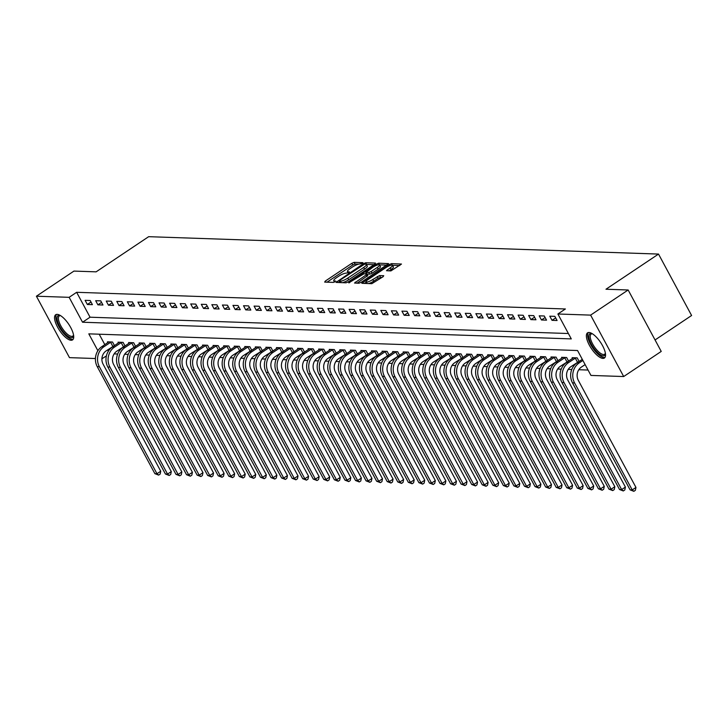 <?xml version="1.0" encoding="UTF-8"?>
<svg xmlns="http://www.w3.org/2000/svg" width="728" height="728" viewBox="0 0 728 728"><rect width="100%" height="100%" fill="white"/><g stroke="black" fill="none" stroke-linecap="round" stroke-linejoin="round"><path stroke-width="1.09" d="M362.489 263.372L362.944 262.662L354.136 262.362L351.833 263.318L325.307 281.072L324.661 282.091L333.469 282.391L335.672 281.063L334.389 280.972A6.097 1.447 -28.3 0 1 333.743 280.699A6.097 1.447 -28.3 0 1 336.454 277.723L338.666 276.24A6.097 1.447 -28.3 0 1 346.037 273.173L348.785 272.545L349.376 271.89L348.093 271.799A6.097 1.447 -28.3 0 1 347.447 271.526A6.097 1.447 -28.3 0 1 350.159 268.55L352.37 267.067A6.097 1.447 -28.3 0 1 359.741 264L362.489 263.372M602.939 358.394A15.142 5.533 56.2 0 1 590.326 346.883A15.142 5.533 56.2 0 1 587.542 332.869A15.142 5.533 56.2 0 1 588.988 332.496A15.142 5.533 56.2 0 1 601.601 344.007A15.142 5.533 56.2 0 1 604.386 358.03A15.142 5.533 56.2 0 1 602.939 358.394M71.107 340.258A15.142 5.533 56.2 0 1 58.495 328.747A15.142 5.533 56.2 0 1 55.71 314.724A15.142 5.533 56.2 0 1 57.157 314.36A15.142 5.533 56.2 0 1 69.77 325.871A15.142 5.533 56.2 0 1 72.554 339.885A15.142 5.533 56.2 0 1 71.107 340.258M390.891 270.925L401.483 264.055L391.491 263.636L389.189 264.592L361.816 283.283L371.799 283.692L383.092 276.722L383.738 275.703L379.552 275.566L372.791 279.507A5.096 1.21 -28.3 0 1 366.084 281.845A5.096 1.21 -28.3 0 1 368.35 279.352L385.813 267.667A5.096 1.21 -28.3 0 1 392.519 265.329A5.096 1.21 -28.3 0 1 390.254 267.822L386.495 270.698L390.891 270.925M95.423 358.531L69.478 357.639L36.4 296.214L73.938 271.089L96.114 271.844L148.658 236.682L658.521 254.072L605.978 289.234L628.155 289.99L590.617 315.115L623.696 376.54L590.954 375.43L577.55 350.523L88.807 333.852L97.88 350.705M36.4 296.214L69.142 297.324L82.546 322.231L571.289 338.902L557.885 313.995L590.617 315.115M557.885 313.995L565.392 308.972L76.64 292.301L69.142 297.324M374.838 264.1L375.484 263.09L365.702 262.753L363.399 263.718L336.027 282.4L346.009 282.819L348.312 281.854L374.838 264.1M378.596 263.199L388.588 263.609L361.206 282.3L358.904 283.256L354.518 283.028L366.12 274.902L366.967 273.965L363.991 273.792L348.73 282.855L376.294 264.155L378.596 263.199L379.488 264.856L386.896 265.11M76.64 292.301L90.054 317.208L568.395 333.524M87.351 304.486L92.42 304.659L90.181 300.509L85.112 300.336L87.351 304.486L91.009 302.038M97.907 304.841L102.976 305.014L100.746 300.864L95.677 300.691L97.907 304.841L101.565 302.393M108.472 305.205L113.541 305.378L111.302 301.228L106.233 301.055L108.472 305.205L112.13 302.757M119.028 305.569L124.097 305.742L121.867 301.583L116.799 301.41L119.028 305.569L122.686 303.121M129.593 305.924L134.662 306.097L132.423 301.947L127.354 301.774L129.593 305.924L133.251 303.476M140.149 306.288L145.218 306.461L142.988 302.311L137.92 302.138L140.149 306.288L143.807 303.84M150.714 306.643L155.783 306.816L153.544 302.666L148.476 302.493L150.714 306.643L154.372 304.195M161.27 307.007L166.339 307.18L164.109 303.03L159.041 302.857L161.27 307.007L164.928 304.559M171.835 307.371L176.904 307.544L174.665 303.385L169.597 303.212L171.835 307.371L175.494 304.914M182.391 307.726L187.46 307.899L185.231 303.749L180.162 303.576L182.391 307.726L186.049 305.278M192.956 308.09L198.025 308.262L195.787 304.113L190.718 303.94L192.956 308.09L196.615 305.642M203.512 308.445L208.581 308.617L206.352 304.468L201.283 304.295L203.512 308.445L207.171 305.997M214.078 308.809L219.146 308.981L216.908 304.832L211.839 304.659L214.078 308.809L217.736 306.361M224.633 309.163L229.702 309.336L227.473 305.187L222.404 305.014L224.633 309.163L228.292 306.716M235.199 309.527L240.267 309.7L238.029 305.551L232.96 305.378L235.199 309.527L238.857 307.079M245.755 309.891L250.823 310.064L248.594 305.906L243.525 305.733L245.755 309.891L249.413 307.444M256.32 310.246L261.388 310.419L259.15 306.27L254.081 306.097L256.32 310.246L259.978 307.798M266.876 310.61L271.944 310.783L269.715 306.634L264.646 306.461L266.876 310.61L270.534 308.162M277.441 310.965L282.51 311.138L280.271 306.989L275.202 306.816L277.441 310.965L281.099 308.517M287.997 311.329L293.066 311.502L290.836 307.353L285.767 307.18L287.997 311.329L291.655 308.881M298.562 311.684L303.631 311.857L301.392 307.707L296.323 307.534L298.562 311.684L302.22 309.236M309.118 312.048L314.196 312.221L311.957 308.071L306.888 307.899L309.118 312.048L312.776 309.6M319.683 312.412L324.752 312.585L322.513 308.435L317.444 308.262L319.683 312.412L323.341 309.964M330.239 312.767L335.317 312.94L333.078 308.79L328.01 308.617L330.239 312.767L333.897 310.319M340.804 313.131L345.873 313.304L343.634 309.154L338.566 308.981L340.804 313.131L344.462 310.683M351.36 313.486L356.438 313.659L354.199 309.509L349.131 309.336L351.36 313.486L355.018 311.038M361.925 313.85L366.994 314.023L364.755 309.873L359.687 309.7L361.925 313.85L365.583 311.402M372.481 314.214L377.559 314.387L375.32 310.228L370.252 310.055L372.481 314.214L376.139 311.766M383.046 314.569L388.115 314.742L385.876 310.592L380.808 310.419L383.046 314.569L386.704 312.121M393.602 314.933L398.68 315.106L396.442 310.956L391.373 310.783L393.602 314.933L397.261 312.485M404.167 315.288L409.236 315.461L406.998 311.311L401.929 311.138L404.167 315.288L407.826 312.84M414.723 315.652L419.801 315.825L417.563 311.675L412.494 311.502L414.723 315.652L418.382 313.204M425.289 316.007L430.357 316.18L428.119 312.03L423.05 311.857L425.289 316.007L428.947 313.559M435.844 316.371L440.922 316.544L438.684 312.394L433.615 312.221L435.844 316.371L439.503 313.923M446.41 316.735L451.478 316.908L449.24 312.749L444.171 312.576L446.41 316.735L450.068 314.287M456.966 317.089L462.043 317.262L459.805 313.113L454.736 312.94L456.966 317.089L460.624 314.642M467.531 317.454L472.599 317.626L470.361 313.477L465.292 313.304L467.531 317.454L471.189 315.006M478.087 317.808L483.165 317.981L480.926 313.832L475.857 313.659L478.087 317.808L481.745 315.361M488.652 318.172L493.72 318.345L491.482 314.196L486.413 314.023L488.652 318.172L492.31 315.724M499.217 318.536L504.286 318.709L502.047 314.551L496.978 314.378L499.217 318.536L502.866 316.079M509.773 318.891L514.842 319.064L512.603 314.915L507.534 314.742L509.773 318.891L513.431 316.443M520.338 319.255L525.407 319.428L523.168 315.279L518.099 315.106L520.338 319.255L523.987 316.807M530.894 319.61L535.963 319.783L533.724 315.634L528.655 315.461L530.894 319.61L534.552 317.162M541.459 319.974L546.528 320.147L544.289 315.998L539.221 315.825L541.459 319.974L545.108 317.526M552.015 320.329L557.084 320.502L554.845 316.352L549.776 316.18L552.015 320.329L555.673 317.881M114.132 353.881L117.672 354.008M124.688 354.245L128.228 354.363M135.253 354.609L138.793 354.727M145.809 354.964L149.349 355.082M156.374 355.328L159.914 355.446M166.93 355.683L170.47 355.81M177.496 356.047L181.035 356.165M188.052 356.401L191.591 356.529M198.617 356.766L202.157 356.884M209.173 357.13L212.713 357.248M219.738 357.484L223.278 357.603M230.294 357.848L233.834 357.967M240.859 358.203L244.399 358.331M251.424 358.567L254.955 358.686M261.98 358.931L265.52 359.05M272.545 359.286L276.076 359.404M283.101 359.65L286.641 359.769M293.666 360.005L297.197 360.132M304.222 360.369L307.762 360.487M314.787 360.724L318.318 360.851M325.343 361.088L328.883 361.206M335.908 361.452L339.439 361.57M346.464 361.807L350.004 361.925M357.029 362.171L360.56 362.289M367.585 362.526L371.125 362.653M378.151 362.89L381.681 363.008M388.707 363.254L392.246 363.372M399.272 363.609L402.802 363.727M409.828 363.973L413.368 364.091M420.393 364.328L423.924 364.455M430.949 364.692L434.489 364.81M441.514 365.046L445.045 365.174M452.07 365.411L455.61 365.529M462.635 365.774L466.166 365.893M473.191 366.129L476.731 366.248M483.756 366.493L487.287 366.612M494.312 366.848L497.852 366.976M504.877 367.212L508.408 367.331M515.433 367.567L518.973 367.695M525.998 367.931L529.529 368.05M536.554 368.295L540.094 368.414M547.119 368.65L550.65 368.768M557.675 369.014L561.215 369.132M568.24 369.369L571.771 369.496M578.796 369.733L588.06 370.051M99.208 334.207L104.832 344.644M107.653 349.886L108.354 351.196M107.88 342.606L107.462 341.841L112.531 342.014L114.478 345.618M118.437 342.97L118.027 342.206L123.096 342.378L125.034 345.982M129.002 343.325L128.583 342.56L133.652 342.733L135.599 346.337M139.558 343.689L139.148 342.924L144.217 343.097L146.155 346.701M150.123 344.044L149.704 343.279L154.773 343.452L156.72 347.056M160.679 344.408L160.269 343.643L165.338 343.816L167.276 347.42M171.244 344.763L170.825 343.998L175.894 344.171L177.841 347.775M181.8 345.127L181.39 344.362L186.459 344.535L188.397 348.139M192.365 345.491L191.946 344.726L197.015 344.899L198.962 348.503M202.921 345.846L202.511 345.081L207.58 345.254L209.518 348.858M213.486 346.209L213.067 345.445L218.136 345.618L220.084 349.222M224.042 346.564L223.633 345.8L228.701 345.973L230.639 349.577M234.607 346.928L234.189 346.164L239.257 346.337L241.205 349.941M245.163 347.292L244.754 346.528L249.822 346.701L251.761 350.305M255.728 347.647L255.31 346.883L260.378 347.056L262.326 350.659M266.284 348.011L265.875 347.247L270.943 347.42L272.882 351.023M276.849 348.366L276.431 347.602L281.499 347.775L283.447 351.378M287.405 348.73L286.996 347.966L292.065 348.139L294.003 351.742M297.97 349.085L297.552 348.321L302.62 348.494L304.568 352.097M308.526 349.449L308.117 348.685L313.186 348.858L315.124 352.461M319.091 349.813L318.673 349.049L323.742 349.222L325.689 352.825M329.648 350.168L329.238 349.404L334.307 349.577L336.245 353.18M340.213 350.532L339.794 349.768L344.863 349.941L346.81 353.544M350.769 350.887L350.359 350.123L355.428 350.295L357.366 353.899M361.334 351.251L360.915 350.486L365.984 350.659L367.931 354.263M371.89 351.606L371.48 350.841L376.549 351.014L378.487 354.618M382.455 351.97L382.036 351.205L387.105 351.378L389.052 354.982M393.011 352.334L392.601 351.569L397.67 351.742L399.608 355.346M403.576 352.689L403.157 351.924L408.226 352.097L410.173 355.701M414.132 353.053L413.722 352.288L418.791 352.461L420.729 356.065M424.697 353.408L424.278 352.643L429.347 352.816L431.295 356.42M435.253 353.772L434.844 353.007L439.912 353.18L441.851 356.784M445.818 354.136L445.399 353.371L450.468 353.544L452.416 357.148M456.374 354.49L455.965 353.726L461.033 353.899L462.972 357.503M466.939 354.855L466.521 354.09L471.589 354.263L473.537 357.867M477.495 355.209L477.086 354.445L482.154 354.618L484.093 358.221M488.06 355.573L487.642 354.809L492.71 354.982L494.658 358.586M498.616 355.928L498.207 355.164L503.275 355.337L505.214 358.94M509.181 356.292L508.763 355.528L513.832 355.701L515.779 359.304M519.737 356.656L519.328 355.892L524.397 356.065L526.335 359.668M530.303 357.011L529.884 356.247L534.953 356.42L536.9 360.023M540.859 357.375L540.449 356.611L545.518 356.784L547.456 360.387M551.424 357.73L551.005 356.966L556.074 357.139L558.021 360.742M561.98 358.094L561.57 357.33L566.639 357.503L568.577 361.106M572.545 358.458L572.126 357.694L577.195 357.867L579.142 361.47M655.054 339.958L691.6 315.497L658.521 254.072M628.155 289.99L661.233 351.424L623.696 376.54M106.379 355.974L101.902 358.749M101.938 358.249L102.211 358.758M90.054 317.208L82.546 322.231M358.622 264.146L355.027 264.018L352.725 264.983L327.036 282.173M339.53 281.945L338.611 282.564M374.001 264.674L366.375 264.437M364.546 264.164L339.648 280.426L339.057 281.072L340.404 281.172A6.097 1.447 -28.3 0 0 347.775 278.105L363.691 267.458A6.097 1.447 -28.3 0 0 366.402 264.473A6.097 1.447 -28.3 0 0 365.747 264.209L364.546 264.164M339.985 282.582L339.202 281.135M342.415 282.691A6.097 1.447 -28.3 0 0 348.666 279.77L347.775 278.105M366.402 264.473L367.294 266.139A6.097 1.447 -28.3 0 1 364.582 269.114L348.666 279.77M357.102 283.192L367.658 275.548M365.21 273.828L366.275 273.118M377.286 267.431A5.096 1.21 -28.3 0 0 379.552 264.937A5.096 1.21 -28.3 0 0 372.845 267.276L366.048 272.409L368.832 272.5L371.134 271.544L377.286 267.431L378.178 269.087A5.096 1.21 -28.3 0 0 380.444 266.594L379.552 264.937M378.178 269.087L372.026 273.209L369.724 274.165L367.03 274.074M399.79 265.547L392.51 265.301L393.42 266.985A5.096 1.21 -28.3 0 1 391.145 269.478L389.08 270.861M366.084 281.845L366.976 283.501A5.096 1.21 -28.3 0 0 366.994 283.529M368.559 283.583A5.096 1.21 -28.3 0 0 373.682 281.163L372.791 279.507M382.255 277.286L378.141 278.178L373.682 281.163M366.275 282.191L364.4 283.447M114.442 345.554L106.161 350.887A9.701 8.736 92 0 0 103.121 364.209L160.742 471.216L160.142 474.11L158.64 475.111L154.873 473.655L97.252 366.657A14.56 13.104 -88 0 1 101.811 346.664L108.845 341.887M154.873 473.655L156.984 473.728L99.372 366.721A14.56 13.104 -88 0 1 103.922 346.737L111.157 341.969M158.64 475.111L156.984 473.728L160.742 471.216M112.849 346.41L110.611 342.26M124.998 345.909L116.717 351.251A9.701 8.736 92 0 0 113.686 364.573L171.298 471.58L170.698 474.465L169.196 475.475L165.429 474.019L107.817 367.012A14.56 13.104 -88 0 1 112.376 347.029L119.401 342.251M165.429 474.019L167.549 474.092L109.928 367.085A14.56 13.104 -88 0 1 114.487 347.092L121.713 342.324M169.196 475.475L167.549 474.092L171.298 471.58M123.405 346.774L121.176 342.615M135.563 346.273L127.282 351.606A9.701 8.736 92 0 0 124.242 364.937L181.863 471.935L181.263 474.829L179.761 475.83L175.994 474.374L118.373 367.376A14.56 13.104 -88 0 1 122.932 347.383L129.966 342.606M175.994 474.374L178.105 474.447L120.493 367.449A14.56 13.104 -88 0 1 125.043 347.456L132.278 342.688M179.761 475.83L178.105 474.447L181.863 471.935M133.97 347.129L131.732 342.979M146.119 346.637L137.838 351.97A9.701 8.736 92 0 0 134.807 365.292L192.419 472.299L191.819 475.193L190.317 476.194L186.55 474.738L128.938 367.731A14.56 13.104 -88 0 1 133.497 347.747L140.522 342.97M186.55 474.738L188.67 474.811L131.049 367.804A14.56 13.104 -88 0 1 135.608 347.82L142.834 343.052M190.317 476.194L188.67 474.811L192.419 472.299M144.526 347.493L142.297 343.343M156.684 346.992L148.403 352.325A9.701 8.736 92 0 0 145.363 365.656L202.985 472.663L202.384 475.548L200.882 476.558L197.115 475.102L139.494 368.095A14.56 13.104 -88 0 1 144.053 348.102L151.087 343.325M197.115 475.102L199.226 475.175L141.614 368.168A14.56 13.104 -88 0 1 146.164 348.175L153.399 343.407M200.882 476.558L199.226 475.175L202.985 472.663M155.091 347.848L152.853 343.698M73.61 335.381A13.104 4.787 56.2 0 1 73.601 335.471A13.104 4.787 56.2 0 1 66.139 334.825A13.104 4.787 56.2 0 1 57.376 320.729A13.104 4.787 56.2 0 1 60.197 315.442A13.104 4.787 56.2 0 1 60.278 315.47M60.533 315.624A12.13 4.432 -123.8 0 0 59.341 315.925A12.13 4.432 -123.8 0 0 58.722 320.657A12.13 4.432 -123.8 0 0 65.283 332.159A12.13 4.432 -123.8 0 0 72.827 336.081A12.13 4.432 -123.8 0 0 73.564 335.089M56.529 314.405A15.042 5.496 -123.8 0 0 56.202 319.874A15.042 5.496 -123.8 0 0 63.827 333.57A15.042 5.496 -123.8 0 0 73.164 339.257M605.441 353.526A13.104 4.787 56.2 0 1 605.432 353.608A13.104 4.787 56.2 0 1 603.203 355.846A13.104 4.787 56.2 0 1 591.464 344.444A13.104 4.787 56.2 0 1 591.127 333.433A13.104 4.787 56.2 0 1 592.028 333.588A13.104 4.787 56.2 0 1 592.11 333.606M592.365 333.77A12.13 4.432 -123.8 0 0 592.328 333.761A12.13 4.432 -123.8 0 0 591.172 334.061A12.13 4.432 -123.8 0 0 593.393 345.29A12.13 4.432 -123.8 0 0 603.503 354.518A12.13 4.432 -123.8 0 0 604.659 354.218A12.13 4.432 -123.8 0 0 605.387 353.226M588.361 332.541A15.042 5.496 -123.8 0 0 591.982 346.756A15.042 5.496 -123.8 0 0 604.094 357.512A15.042 5.496 -123.8 0 0 604.995 357.403M167.24 347.356L158.959 352.689A9.701 8.736 92 0 0 155.929 366.011L213.541 473.018L212.94 475.912L211.439 476.913L207.671 475.457L150.059 368.45A14.56 13.104 -88 0 1 154.618 348.466L161.643 343.689M207.671 475.457L209.791 475.53L152.17 368.523A14.56 13.104 -88 0 1 156.729 348.539L163.955 343.771M211.439 476.913L209.791 475.53L213.541 473.018M165.647 348.212L163.418 344.062M177.805 347.711L169.524 353.053A9.701 8.736 92 0 0 166.484 366.375L224.106 473.382L223.505 476.267L222.004 477.277L218.236 475.821L160.615 368.814A14.56 13.104 -88 0 1 165.174 348.821L172.208 344.053M218.236 475.821L220.347 475.894L162.735 368.887A14.56 13.104 -88 0 1 167.285 348.894L174.52 344.126M222.004 477.277L220.347 475.894L224.106 473.382M176.212 348.566L173.974 344.417M188.361 348.075L180.08 353.408A9.701 8.736 92 0 0 177.05 366.73L234.662 473.737L234.061 476.631L232.56 477.632L228.792 476.176L171.18 369.178A14.56 13.104 -88 0 1 175.739 349.185L182.764 344.408M228.792 476.176L230.912 476.249L173.291 369.242A14.56 13.104 -88 0 1 177.85 349.258L185.076 344.49M232.56 477.632L230.912 476.249L234.662 473.737M186.768 348.93L184.539 344.781M198.926 348.43L190.645 353.772A9.701 8.736 92 0 0 187.606 367.094L245.227 474.101L244.626 476.986L243.125 477.996L239.357 476.54L181.736 369.533A14.56 13.104 -88 0 1 186.295 349.549L193.329 344.772M239.357 476.54L241.469 476.613L183.856 369.606A14.56 13.104 -88 0 1 188.406 349.622L195.641 344.844M243.125 477.996L241.469 476.613L245.227 474.101M197.334 349.294L195.095 345.145M209.482 348.794L201.201 354.126A9.701 8.736 92 0 0 198.171 367.458L255.783 474.456L255.182 477.35L253.681 478.351L249.913 476.904L192.301 369.897A14.56 13.104 -88 0 1 196.86 349.904L203.886 345.127M249.913 476.904L252.034 476.967L194.412 369.97A14.56 13.104 -88 0 1 198.972 349.977L206.197 345.209M253.681 478.351L252.034 476.967L255.783 474.456M207.889 349.649L205.66 345.5M220.047 349.158L211.766 354.49A9.701 8.736 92 0 0 208.727 367.813L266.348 474.82L265.747 477.714L264.246 478.715L260.478 477.259L202.857 370.252A14.56 13.104 -88 0 1 207.416 350.268L214.451 345.491M260.478 477.259L262.59 477.331L204.978 370.325A14.56 13.104 -88 0 1 209.528 350.341L216.762 345.572M264.246 478.715L262.59 477.331L266.348 474.82M218.455 350.013L216.216 345.864M230.603 349.513L222.322 354.845A9.701 8.736 92 0 0 219.292 368.177L276.904 475.184L276.303 478.069L274.802 479.079L271.034 477.623L213.422 370.616A14.56 13.104 -88 0 1 217.981 350.623L225.007 345.855M271.034 477.623L273.155 477.695L215.534 370.689A14.56 13.104 -88 0 1 220.093 350.696L227.318 345.927M274.802 479.079L273.155 477.695L276.904 475.184M229.011 350.368L226.781 346.219M241.168 349.877L232.887 355.209A9.701 8.736 92 0 0 229.848 368.532L287.469 475.539L286.868 478.433L285.367 479.434L281.599 477.978L223.987 370.971A14.56 13.104 -88 0 1 228.537 350.987L235.572 346.209M281.599 477.978L283.711 478.05L226.099 371.043A14.56 13.104 -88 0 1 230.649 351.06L237.883 346.291M285.367 479.434L283.711 478.05L287.469 475.539M239.576 350.732L237.337 346.583M251.724 350.232L243.443 355.573A9.701 8.736 92 0 0 240.413 368.896L298.025 475.903L297.424 478.787L295.923 479.798L292.156 478.341L234.543 371.335A14.56 13.104 -88 0 1 239.103 351.351L246.128 346.574M292.156 478.341L294.276 478.414L236.655 371.407A14.56 13.104 -88 0 1 241.214 351.415L248.439 346.646M295.923 479.798L294.276 478.414L298.025 475.903M250.132 351.096L247.902 346.938M262.289 350.596L254.008 355.928A9.701 8.736 92 0 0 250.969 369.26L308.59 476.258L307.99 479.151L306.488 480.152L302.721 478.696L245.109 371.699A14.56 13.104 -88 0 1 249.659 351.706L256.693 346.928M302.721 478.696L304.832 478.769L247.22 371.771A14.56 13.104 -88 0 1 251.77 351.779L259.004 347.01M306.488 480.152L304.832 478.769L308.59 476.258M260.697 351.451L258.458 347.301M272.845 350.96L264.564 356.292A9.701 8.736 92 0 0 261.534 369.615L319.146 476.622L318.546 479.515L317.044 480.516L313.277 479.06L255.665 372.054A14.56 13.104 -88 0 1 260.224 352.07L267.249 347.292M313.277 479.06L315.397 479.133L257.776 372.126A14.56 13.104 -88 0 1 262.335 352.143L269.56 347.374M317.044 480.516L315.397 479.133L319.146 476.622M271.253 351.815L269.023 347.666M283.41 351.315L275.129 356.647A9.701 8.736 92 0 0 272.09 369.979L329.711 476.976L329.111 479.87L327.609 480.88L323.842 479.424L266.23 372.418A14.56 13.104 -88 0 1 270.78 352.425L277.814 347.647M323.842 479.424L325.953 479.497L268.341 372.49A14.56 13.104 -88 0 1 272.891 352.498L280.125 347.729M327.609 480.88L325.953 479.497L329.711 476.976M281.818 352.17L279.579 348.02M293.966 351.679L285.685 357.011A9.701 8.736 92 0 0 282.655 370.334L340.267 477.34L339.667 480.234L338.165 481.235L334.398 479.779L276.786 372.772A14.56 13.104 -88 0 1 281.345 352.789L288.37 348.011M334.398 479.779L336.518 479.852L278.897 372.845A14.56 13.104 -88 0 1 283.456 352.862L290.681 348.093M338.165 481.235L336.518 479.852L340.267 477.34M292.383 352.534L290.144 348.384M304.531 352.034L296.251 357.366A9.701 8.736 92 0 0 293.211 370.698L350.832 477.705L350.232 480.589L348.73 481.599L344.963 480.143L287.351 373.136A14.56 13.104 -88 0 1 291.901 353.144L298.935 348.375M344.963 480.143L347.074 480.216L289.462 373.209A14.56 13.104 -88 0 1 294.012 353.216L301.246 348.448M348.73 481.599L347.074 480.216L350.832 477.705M302.939 352.889L300.7 348.739M315.088 352.398L306.806 357.73A9.701 8.736 92 0 0 303.776 371.053L361.388 478.059L360.788 480.953L359.286 481.954L355.519 480.498L297.907 373.5A14.56 13.104 -88 0 1 302.466 353.508L309.491 348.73M355.519 480.498L357.639 480.571L300.018 373.564A14.56 13.104 -88 0 1 304.577 353.581L311.802 348.812M359.286 481.954L357.639 480.571L361.388 478.059M313.504 353.253L311.266 349.103M325.653 352.752L317.372 358.094A9.701 8.736 92 0 0 314.332 371.416L371.953 478.423L371.353 481.308L369.851 482.318L366.084 480.862L308.472 373.855A14.56 13.104 -88 0 1 313.022 353.872L320.056 349.094M366.084 480.862L368.195 480.935L310.583 373.928A14.56 13.104 -88 0 1 315.133 353.945L322.368 349.167M369.851 482.318L368.195 480.935L371.953 478.423M324.06 353.617L321.822 349.458M336.209 353.116L327.928 358.449A9.701 8.736 92 0 0 324.897 371.781L382.509 478.778L381.909 481.672L380.407 482.673L376.64 481.226L319.028 374.219A14.56 13.104 -88 0 1 323.587 354.227L330.612 349.449M376.64 481.226L378.76 481.29L321.139 374.292A14.56 13.104 -88 0 1 325.698 354.299L332.924 349.531M380.407 482.673L378.76 481.29L382.509 478.778M334.625 353.972L332.387 349.822M346.774 353.48L338.493 358.813A9.701 8.736 92 0 0 335.453 372.135L393.075 479.142L392.474 482.036L390.972 483.037L387.205 481.581L329.593 374.574A14.56 13.104 -88 0 1 334.143 354.591L341.177 349.813M387.205 481.581L389.316 481.654L331.704 374.647A14.56 13.104 -88 0 1 336.254 354.663L343.489 349.895M390.972 483.037L389.316 481.654L393.075 479.142M345.181 354.336L342.943 350.186M357.33 353.835L349.049 359.168A9.701 8.736 92 0 0 346.018 372.499L403.631 479.506L403.03 482.391L401.528 483.401L397.77 481.945L340.149 374.938A14.56 13.104 -88 0 1 344.708 354.946L351.733 350.168M397.77 481.945L399.881 482.018L342.26 375.011A14.56 13.104 -88 0 1 346.819 355.018L354.045 350.25M401.528 483.401L399.881 482.018L403.631 479.506M355.746 354.691L353.508 350.541M367.895 354.199L359.614 359.532A9.701 8.736 92 0 0 356.574 372.854L414.196 479.861L413.595 482.755L412.094 483.756L408.326 482.3L350.714 375.293A14.56 13.104 -88 0 1 355.264 355.31L362.298 350.532M408.326 482.3L410.437 482.373L352.825 375.366A14.56 13.104 -88 0 1 357.375 355.382L364.61 350.614M412.094 483.756L410.437 482.373L414.196 479.861M366.302 355.055L364.064 350.905M378.451 354.554L370.17 359.896A9.701 8.736 92 0 0 367.139 373.218L424.752 480.225L424.151 483.11L422.649 484.12L418.891 482.664L361.27 375.657A14.56 13.104 -88 0 1 365.829 355.674L372.854 350.896M418.891 482.664L421.002 482.737L363.381 375.73A14.56 13.104 -88 0 1 367.94 355.737L375.166 350.969M422.649 484.12L421.002 482.737L424.752 480.225M376.867 355.419L374.629 351.26M389.016 354.918L380.735 360.251A9.701 8.736 92 0 0 377.696 373.573L435.317 480.58L434.716 483.474L433.215 484.475L429.447 483.019L371.835 376.021A14.56 13.104 -88 0 1 376.385 356.028L383.419 351.251M429.447 483.019L431.558 483.092L373.946 376.094A14.56 13.104 -88 0 1 378.496 356.101L385.731 351.333M433.215 484.475L431.558 483.092L435.317 480.58M387.423 355.774L385.185 351.624M399.572 355.273L391.291 360.615A9.701 8.736 92 0 0 388.261 373.937L445.873 480.944L445.272 483.829L443.771 484.839L440.012 483.383L382.391 376.376A14.56 13.104 -88 0 1 386.95 356.392L393.975 351.615M440.012 483.383L442.124 483.456L384.502 376.449A14.56 13.104 -88 0 1 389.061 356.465L396.287 351.688M443.771 484.839L442.124 483.456L445.873 480.944M397.989 356.138L395.75 351.988M410.137 355.637L401.856 360.97A9.701 8.736 92 0 0 398.817 374.301L456.438 481.299L455.837 484.193L454.336 485.194L450.568 483.747L392.956 376.74A14.56 13.104 -88 0 1 397.506 356.747L404.541 351.97M450.568 483.747L452.68 483.811L395.067 376.813A14.56 13.104 -88 0 1 399.617 356.82L406.852 352.052M454.336 485.194L452.68 483.811L456.438 481.299M408.545 356.493L406.306 352.343M420.693 356.001L412.412 361.334A9.701 8.736 92 0 0 409.382 374.656L466.994 481.663L466.393 484.557L464.892 485.558L461.133 484.102L403.512 377.095A14.56 13.104 -88 0 1 408.071 357.111L415.096 352.334M461.133 484.102L463.245 484.175L405.623 377.168A14.56 13.104 -88 0 1 410.183 357.184L417.408 352.416M464.892 485.558L463.245 484.175L466.994 481.663M419.11 356.856L416.871 352.707M431.258 356.356L422.977 361.689A9.701 8.736 92 0 0 419.938 375.02L477.559 482.027L476.958 484.912L475.457 485.922L471.689 484.466L414.077 377.459A14.56 13.104 -88 0 1 418.627 357.466L425.662 352.698M471.689 484.466L473.801 484.539L416.189 377.532A14.56 13.104 -88 0 1 420.739 357.539L427.973 352.771M475.457 485.922L473.801 484.539L477.559 482.027M429.666 357.211L427.427 353.062M441.814 356.72L433.533 362.053A9.701 8.736 92 0 0 430.503 375.375L488.115 482.382L487.514 485.276L486.013 486.277L482.255 484.821L424.633 377.823A14.56 13.104 -88 0 1 429.192 357.83L436.218 353.053M482.255 484.821L484.366 484.894L426.745 377.887A14.56 13.104 -88 0 1 431.304 357.903L438.529 353.135M486.013 486.277L484.366 484.894L488.115 482.382M440.231 357.575L437.992 353.426M452.379 357.075L444.098 362.417A9.701 8.736 92 0 0 441.059 375.739L498.68 482.746L498.079 485.631L496.578 486.641L492.81 485.185L435.198 378.178A14.56 13.104 -88 0 1 439.748 358.194L446.783 353.417M492.81 485.185L494.922 485.257L437.31 378.251A14.56 13.104 -88 0 1 441.86 358.258L449.094 353.49M496.578 486.641L494.922 485.257L498.68 482.746M450.787 357.939L448.548 353.781M462.935 357.439L454.654 362.772A9.701 8.736 92 0 0 451.624 376.103L509.236 483.101L508.635 485.995L507.134 486.996L503.376 485.54L445.754 378.542A14.56 13.104 -88 0 1 450.314 358.549L457.339 353.772M503.376 485.54L505.487 485.612L447.866 378.615A14.56 13.104 -88 0 1 452.425 358.622L459.65 353.854M507.134 486.996L505.487 485.612L509.236 483.101M461.352 358.294L459.113 354.145M473.5 357.803L465.219 363.136A9.701 8.736 92 0 0 462.18 376.458L519.801 483.465L519.2 486.359L517.699 487.36L513.932 485.904L456.32 378.897A14.56 13.104 -88 0 1 460.87 358.913L467.904 354.136M513.932 485.904L516.043 485.976L458.431 378.969A14.56 13.104 -88 0 1 462.981 358.986L470.215 354.218M517.699 487.36L516.043 485.976L519.801 483.465M471.908 358.658L469.669 354.509M484.056 358.158L475.775 363.49A9.701 8.736 92 0 0 472.745 376.822L530.357 483.829L529.756 486.714L528.255 487.724L524.497 486.268L466.875 379.261A14.56 13.104 -88 0 1 471.435 359.268L478.46 354.49M524.497 486.268L526.608 486.34L468.987 379.334A14.56 13.104 -88 0 1 473.546 359.341L480.771 354.572M528.255 487.724L526.608 486.34L530.357 483.829M482.473 359.013L480.234 354.864M494.621 358.522L486.34 363.854A9.701 8.736 92 0 0 483.301 377.177L540.922 484.184L540.322 487.078L538.82 488.079L535.053 486.623L477.441 379.616A14.56 13.104 -88 0 1 481.991 359.632L489.025 354.855M535.053 486.623L537.164 486.695L479.552 379.688A14.56 13.104 -88 0 1 484.102 359.705L491.336 354.936M538.82 488.079L537.164 486.695L540.922 484.184M493.029 359.377L490.79 355.228M505.177 358.877L496.896 364.218A9.701 8.736 92 0 0 493.866 377.541L551.478 484.548L550.878 487.432L549.376 488.442L545.618 486.986L487.997 379.98A14.56 13.104 -88 0 1 492.556 359.987L499.581 355.219M545.618 486.986L547.729 487.059L490.108 380.052A14.56 13.104 -88 0 1 494.667 360.06L501.892 355.291M549.376 488.442L547.729 487.059L551.478 484.548M503.594 359.732L501.355 355.583M515.743 359.241L507.462 364.573A9.701 8.736 92 0 0 504.422 377.896L562.043 484.903L561.443 487.796L559.941 488.797L556.174 487.341L498.562 380.344A14.56 13.104 -88 0 1 503.112 360.351L510.146 355.573M556.174 487.341L558.285 487.414L500.673 380.407A14.56 13.104 -88 0 1 505.223 360.424L512.457 355.655M559.941 488.797L558.285 487.414L562.043 484.903M514.15 360.096L511.911 355.947M526.298 359.596L518.018 364.937A9.701 8.736 92 0 0 514.987 378.26L572.599 485.267L571.999 488.151L570.497 489.161L566.739 487.705L509.118 380.699A14.56 13.104 -88 0 1 513.677 360.715L520.702 355.937M566.739 487.705L568.85 487.778L511.229 380.771A14.56 13.104 -88 0 1 515.788 360.788L523.013 356.01M570.497 489.161L568.85 487.778L572.599 485.267M524.715 360.46L522.476 356.311M536.864 359.96L528.583 365.292A9.701 8.736 92 0 0 525.543 378.624L583.164 485.621L582.564 488.515L581.062 489.516L577.295 488.069L519.683 381.062A14.56 13.104 -88 0 1 524.233 361.07L531.267 356.292M577.295 488.069L579.406 488.133L521.794 381.135A14.56 13.104 -88 0 1 526.344 361.143L533.579 356.374M581.062 489.516L579.406 488.133L583.164 485.621M535.271 360.815L533.033 356.665M547.42 360.324L539.139 365.656A9.701 8.736 92 0 0 536.108 378.979L593.72 485.986L593.12 488.879L591.618 489.88L587.86 488.424L530.239 381.417A14.56 13.104 -88 0 1 534.798 361.434L541.823 356.656M587.86 488.424L589.971 488.497L532.35 381.49A14.56 13.104 -88 0 1 536.909 361.507L544.135 356.738M591.618 489.88L589.971 488.497L593.72 485.986M545.836 361.179L543.598 357.029M557.985 360.679L549.704 366.011A9.701 8.736 92 0 0 546.664 379.343L604.285 486.35L603.685 489.234L602.183 490.244L598.416 488.788L540.804 381.781A14.56 13.104 -88 0 1 545.354 361.789L552.388 357.02M598.416 488.788L600.527 488.861L542.915 381.854A14.56 13.104 -88 0 1 547.465 361.861L554.7 357.093M602.183 490.244L600.527 488.861L604.285 486.35M556.392 361.534L554.154 357.384M568.541 361.043L560.26 366.375A9.701 8.736 92 0 0 557.229 379.697L614.841 486.704L614.241 489.598L612.739 490.599L608.981 489.143L551.36 382.136A14.56 13.104 -88 0 1 555.919 362.153L562.944 357.375M608.981 489.143L611.092 489.216L553.471 382.209A14.56 13.104 -88 0 1 558.03 362.226L565.256 357.457M612.739 490.599L611.092 489.216L614.841 486.704M566.957 361.898L564.719 357.748M579.106 361.397L570.825 366.739A9.701 8.736 92 0 0 567.785 380.061L625.407 487.068L624.806 489.953L623.305 490.963L619.537 489.507L561.925 382.5A14.56 13.104 -88 0 1 566.475 362.517L573.509 357.739M619.537 489.507L621.648 489.58L564.036 382.573A14.56 13.104 -88 0 1 568.586 362.58L575.821 357.812M623.305 490.963L621.648 489.58L625.407 487.068M577.513 362.262L575.275 358.103M585.121 364.591L581.381 367.094A9.701 8.736 92 0 0 578.351 380.416L635.963 487.423L635.362 490.317L633.861 491.318L630.102 489.862L572.481 382.864A14.56 13.104 -88 0 1 577.04 362.872L582.3 359.35M630.102 489.862L632.213 489.935L574.592 382.937A14.56 13.104 -88 0 1 579.151 362.944L582.891 360.442M633.861 491.318L632.213 489.935L635.963 487.423M348.576 272.681L348.093 271.799M334.871 281.854L334.389 280.972M325.871 282.127L325.307 281.072M352.725 264.983L351.833 263.318M355.027 264.018L354.136 262.362M337.437 282.528L336.873 281.463M363.763 264.391L363.399 263.718M366.594 264.419L365.702 262.753M341.204 282.655L340.404 281.172M364.582 269.114L363.691 267.458M355.928 283.156L355.364 282.1M367.012 276.558L366.12 274.902M349.604 282.719L349.322 282.2M376.858 265.21L376.294 264.155M366.848 273.892L366.048 272.409M369.724 274.165L368.832 272.5M372.026 273.209L371.134 271.544M387.915 270.825L387.341 269.769M391.145 269.478L390.254 267.822M378.141 278.178L377.25 276.522M380.444 277.222L379.552 275.566M363.226 283.401L362.662 282.346M389.744 265.629L389.189 264.592M392.31 265.156L391.491 263.636M101.811 346.664L103.922 346.737M97.252 366.657L99.372 366.721M112.376 347.029L114.487 347.092M107.817 367.012L109.928 367.085M122.932 347.383L125.043 347.456M118.373 367.376L120.493 367.449M133.497 347.747L135.608 347.82M128.938 367.731L131.049 367.804M144.053 348.102L146.164 348.175M139.494 368.095L141.614 368.168M154.618 348.466L156.729 348.539M150.059 368.45L152.17 368.523M165.174 348.821L167.285 348.894M160.615 368.814L162.735 368.887M175.739 349.185L177.85 349.258M171.18 369.178L173.291 369.242M186.295 349.549L188.406 349.622M181.736 369.533L183.856 369.606M196.86 349.904L198.972 349.977M192.301 369.897L194.412 369.97M207.416 350.268L209.528 350.341M202.857 370.252L204.978 370.325M217.981 350.623L220.093 350.696M213.422 370.616L215.534 370.689M228.537 350.987L230.649 351.06M223.987 370.971L226.099 371.043M239.103 351.351L241.214 351.415M234.543 371.335L236.655 371.407M249.659 351.706L251.77 351.779M245.109 371.699L247.22 371.771M260.224 352.07L262.335 352.143M255.665 372.054L257.776 372.126M270.78 352.425L272.891 352.498M266.23 372.418L268.341 372.49M281.345 352.789L283.456 352.862M276.786 372.772L278.897 372.845M291.901 353.144L294.012 353.216M287.351 373.136L289.462 373.209M302.466 353.508L304.577 353.581M297.907 373.5L300.018 373.564M313.022 353.872L315.133 353.945M308.472 373.855L310.583 373.928M323.587 354.227L325.698 354.299M319.028 374.219L321.139 374.292M334.143 354.591L336.254 354.663M329.593 374.574L331.704 374.647M344.708 354.946L346.819 355.018M340.149 374.938L342.26 375.011M355.264 355.31L357.375 355.382M350.714 375.293L352.825 375.366M365.829 355.674L367.94 355.737M361.27 375.657L363.381 375.73M376.385 356.028L378.496 356.101M371.835 376.021L373.946 376.094M386.95 356.392L389.061 356.465M382.391 376.376L384.502 376.449M397.506 356.747L399.617 356.82M392.956 376.74L395.067 376.813M408.071 357.111L410.183 357.184M403.512 377.095L405.623 377.168M418.627 357.466L420.739 357.539M414.077 377.459L416.189 377.532M429.192 357.83L431.304 357.903M424.633 377.823L426.745 377.887M439.748 358.194L441.86 358.258M435.198 378.178L437.31 378.251M450.314 358.549L452.425 358.622M445.754 378.542L447.866 378.615M460.87 358.913L462.981 358.986M456.32 378.897L458.431 378.969M471.435 359.268L473.546 359.341M466.875 379.261L468.987 379.334M481.991 359.632L484.102 359.705M477.441 379.616L479.552 379.688M492.556 359.987L494.667 360.06M487.997 379.98L490.108 380.052M503.112 360.351L505.223 360.424M498.562 380.344L500.673 380.407M513.677 360.715L515.788 360.788M509.118 380.699L511.229 380.771M524.233 361.07L526.344 361.143M519.683 381.062L521.794 381.135M534.798 361.434L536.909 361.507M530.239 381.417L532.35 381.49M545.354 361.789L547.465 361.861M540.804 381.781L542.915 381.854M555.919 362.153L558.03 362.226M551.36 382.136L553.471 382.209M566.475 362.517L568.586 362.58M561.925 382.5L564.036 382.573M577.04 362.872L579.151 362.944M572.481 382.864L574.592 382.937M348.184 272.891L347.447 271.526M334.471 282.064L333.743 280.699M339.885 282.61L339.057 281.072M367.868 275.63L366.967 273.965M366.685 273.883L365.847 272.327"/></g></svg>

